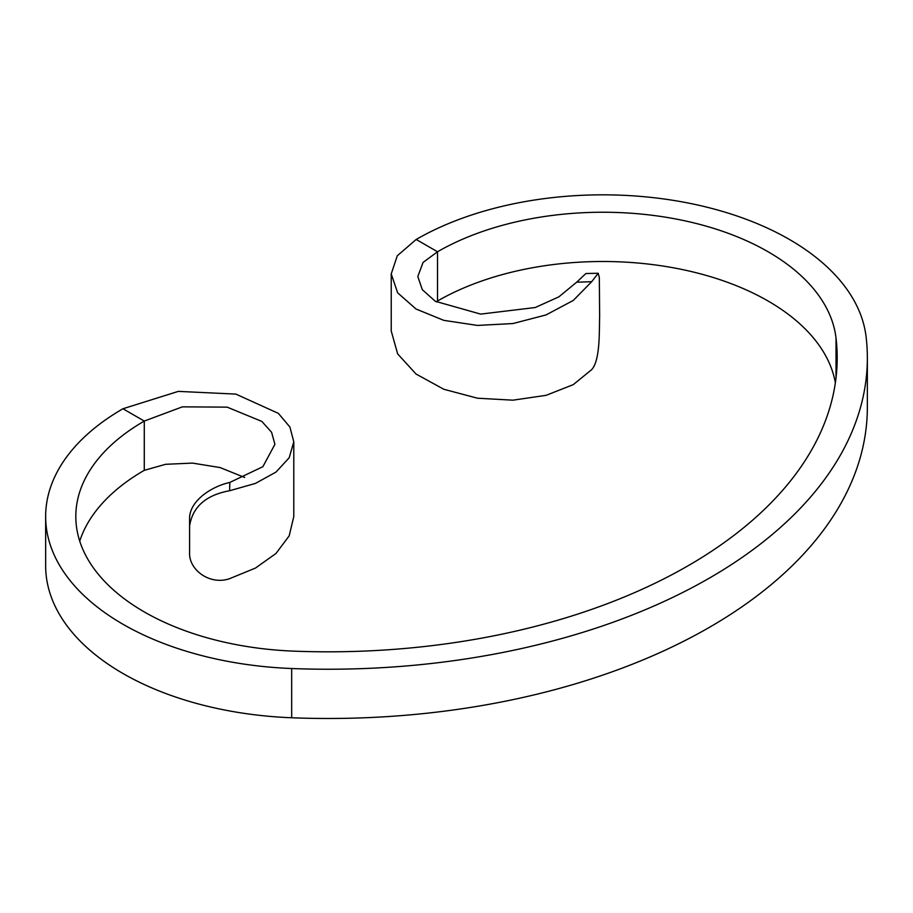 <?xml version="1.0" encoding="UTF-8"?>
<svg xmlns="http://www.w3.org/2000/svg" width="913" height="913" viewBox="0 0 913 913"><rect width="100%" height="100%" fill="white"/><g stroke="black" fill="none" stroke-linecap="round" stroke-linejoin="round"><path stroke-width="1.37" d="M244.695 477.488L220.044 467.559L192.506 463.096L165.607 464.306L144.277 470.332L144.277 421.076A233.751 134.953 0 0 0 75.813 516.496A233.751 134.953 0 0 0 293.712 651.14A508.963 293.849 0 0 0 837.187 357.964A508.963 293.849 0 0 0 836.023 338.05A233.751 134.953 0 0 0 684.887 220.832A233.751 134.953 0 0 0 437.521 251.771L416.191 239.457L397.292 255.766L391.232 273.923L397.657 292.833L416.031 309.016L443.821 320.36L477.465 325.427L512.923 323.556L546.077 314.917L573.273 300.445L591.704 281.683L576.651 282.208L585.918 273.512L598.186 273.261L591.704 281.683M835.361 382.832A233.751 134.953 0 0 0 681.235 269.324A233.751 134.953 0 0 0 437.521 301.016L437.521 251.771L423.061 262.442L417.812 276.513L422.297 289.661L435.284 301.279L480.66 314.106L535.258 307.521L558.882 296.839L576.651 282.208M122.947 408.762L178.332 391.38L235.851 394.096L278.374 413.372L289.9 427.022L293.792 441.812L289.193 457.767L275.988 472.078L255.48 483.399L229.585 490.749L229.848 482.429L262.876 466.68L274.916 444.323L271.583 432.271L261.871 421.429L227.154 407.141L182.406 406.844L144.277 421.076L122.947 408.762A263.914 152.368 0 0 0 45.65 516.496A263.914 152.368 0 0 0 291.669 668.521A539.126 311.265 0 0 0 867.35 357.964A539.126 311.265 0 0 0 866.106 336.863A263.914 152.368 0 0 0 695.466 204.535A263.914 152.368 0 0 0 416.191 239.457M45.65 516.496L45.65 565.752A263.914 152.368 0 0 0 291.669 717.766A539.126 311.265 0 0 0 867.35 407.221L867.35 357.964M144.277 470.332A233.751 134.953 0 0 0 79.739 541.124M598.186 273.261L599.327 277.449L599.636 315.944C599.19 332.925 600.149 360.179 591.704 369.617L573.273 384.635L546.077 395.34L512.923 400.179L477.465 398.205L443.821 389.269L416.031 374.022L397.657 353.89L391.232 331.008L391.232 273.923M436.3 301.883L437.521 301.016M229.848 482.429C211.051 486.538 188.614 501.488 189.596 519.611L189.596 552.673C188.751 569.883 209.876 585.507 229.585 578.682L255.48 568.057L275.988 553.461L289.193 535.84L293.792 516.553L293.792 441.812M189.596 545.917L189.596 525.911C192.643 506.795 205.973 495.074 229.585 490.749M836.023 377.891L836.023 338.05M291.669 668.521L291.669 717.766"/></g></svg>

